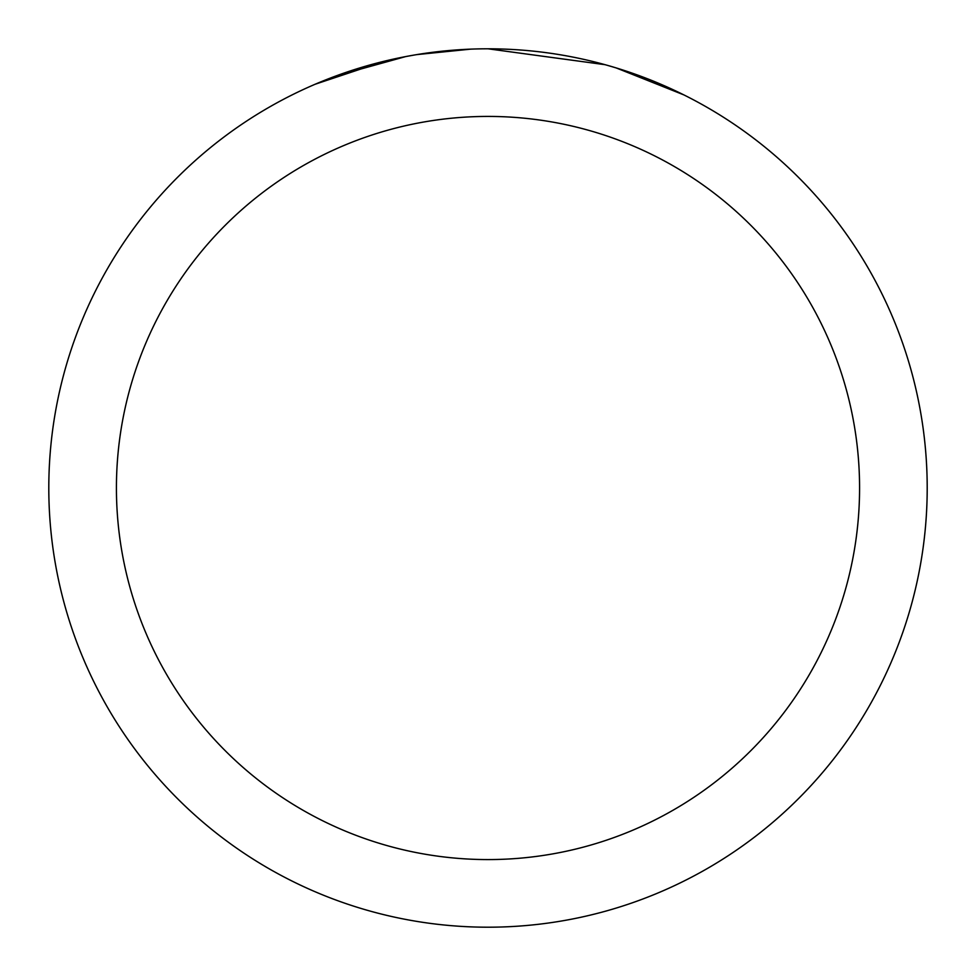 <?xml version="1.0" encoding="UTF-8"?>
<svg xmlns="http://www.w3.org/2000/svg" width="976" height="976" viewBox="0 0 976 976"><rect width="100%" height="100%" fill="white"/><g stroke="black" fill="none" stroke-linecap="round" stroke-linejoin="round"><path stroke-width="1.46" d="M500.81 48.995L510.302 49.361M569.252 56.388L571.899 56.889M488 48.8A439.2 439.2 0 0 1 927.2 488A439.2 439.2 0 0 1 488 927.2A439.2 439.2 0 0 1 48.8 488A439.2 439.2 0 0 1 488 48.8L605.035 64.684M608.133 65.551L616.161 67.917L683.725 94.843M488 116.425A371.575 371.575 0 0 1 859.575 488A371.575 371.575 0 0 1 488 859.575A371.575 371.575 0 0 1 116.425 488A371.575 371.575 0 0 1 488 116.425M413.714 55.132L405.674 56.584L336.464 75.774M439.712 51.46L450.302 50.423M315.15 84.241L383.971 61.305M388.704 60.17L405.674 56.584M422.364 53.741L435.125 51.996M437.138 51.752L440.884 51.338M447.374 50.679L458.891 49.764M470.664 49.142L416.801 54.607"/></g></svg>
